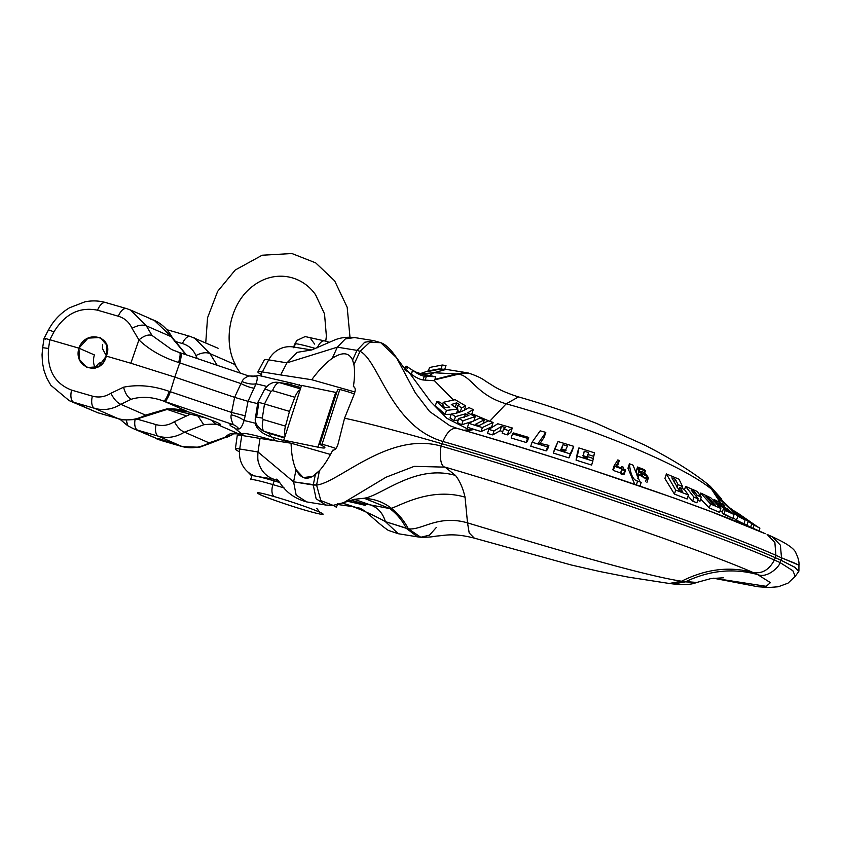 <?xml version="1.0" encoding="UTF-8"?>
<svg xmlns="http://www.w3.org/2000/svg" width="841" height="841" viewBox="0 0 841 841"><rect width="100%" height="100%" fill="white"/><g stroke="black" fill="none" stroke-linecap="round" stroke-linejoin="round"><path stroke-width="1.26" d="M242.954 434.282A66.859 3.732 18 0 1 274.229 440.631A66.859 3.732 18 0 0 242.954 434.282M266.387 432.463L267.858 433.02A81.672 4.562 -162 0 1 271.17 433.977A81.672 4.562 -162 0 1 284.479 437.951A81.672 4.562 -162 0 0 271.17 433.977A81.672 4.562 -162 0 0 267.858 433.02A13.109 6.907 -74 0 1 270.76 436.742C261.646 433.504 256.494 429.005 255.296 423.244L256.074 423.076L255.296 423.244L255.454 419.743L255.296 423.244A79.769 4.457 18 0 0 244.048 420.511L245.194 415.79L244.048 420.511C242.565 425.483 240.862 428.311 238.928 429.005A74.271 4.142 18 0 0 236.447 429.656A74.271 4.142 18 0 0 236.479 429.698A74.271 4.142 18 0 1 236.447 429.656A74.271 4.142 18 0 1 238.928 429.005C240.862 428.311 242.565 425.483 244.048 420.511A79.769 4.457 18 0 1 255.296 423.244C256.494 429.005 261.646 433.504 270.76 436.742A74.271 4.142 18 0 1 273.062 437.404A13.109 6.486 106.2 0 0 275.207 440.779A13.109 6.486 106.2 0 1 273.062 437.404A74.271 4.142 18 0 1 273.767 437.614A74.271 4.142 18 0 1 286.045 441.273A74.271 4.142 18 0 0 273.767 437.614A74.271 4.142 18 0 0 273.062 437.404A74.271 4.142 18 0 0 270.76 436.742A13.109 6.907 -74 0 0 267.858 433.02L264.442 431.433L284.647 437.436L264.442 431.433A11.795 4.92 -73.5 0 1 263.159 419.522L285.498 426.145L289.483 411.386L294.886 397.278A11.795 4.92 -73.5 0 1 300.132 389.772A11.795 4.92 -73.5 0 0 294.886 397.278L272.547 390.645A11.795 4.92 106.5 0 1 279.927 382.781A11.795 4.92 106.5 0 0 279.927 382.781A11.795 4.92 106.5 0 0 272.547 390.645L271.002 391.38L272.547 390.645L294.886 397.278L289.483 411.386L264.505 403.964L271.002 391.38A11.795 1.346 27.3 0 0 264.547 389.415L264.547 389.415A11.795 1.346 27.3 0 1 271.002 391.38L264.505 403.964L262.329 418.061L264.505 403.964C258.555 402.25 256.642 401.924 258.776 403.018L256.6 417.115M798.792 571.428L795.239 576.285L792.853 570.734L779.996 562.524C780.217 565.804 767.497 578.85 757.657 574.582C733.341 567.938 709.236 570.356 685.341 581.867L673.431 583.969L685.341 581.867L681.588 581.215L669.289 583.475L673.715 584.001M798.918 571.039L798.95 565.184L794.566 563.092L781.52 557.825L781.016 560.253L795.102 567.465L798.782 571.438L794.356 567.002L781.016 560.253L779.996 562.524C780.217 565.804 767.497 578.85 757.657 574.582L770.409 582.634L766.256 586.314L713.673 578.198L766.256 586.314L770.409 582.634L757.657 574.582L752.674 572.343C729.315 566.14 705.62 569.094 681.588 581.215C641.336 575.212 540.658 544.894 467.522 522.871C437.877 514.282 421.362 530.829 408.316 528.779L420.784 537.252L429.499 535.16L436.342 527.433M723.586 577.767L710.803 578.619L696.737 582.466L681.588 581.215L669.289 583.475L628.322 577.126L599.812 571.523L571.323 565.005L474.303 538.124L469.204 532.973L467.522 522.871C437.877 514.282 421.362 530.829 408.316 528.779L406.245 528.285L417.62 536.873L398.266 533.73L385.399 521.641C382.865 513.168 377.882 507.607 370.46 504.936L354.324 499.333L370.46 504.936L389.856 508.584C396.984 514.04 402.44 520.611 406.245 528.285L417.535 536.852L420.784 537.252C433.546 537.262 433.325 536.264 438.129 535.938C444.532 535.454 453.867 532.826 474.303 538.124M673.694 583.99C683.628 585.189 691.313 584.674 696.737 582.466L685.341 581.867C709.236 570.356 733.341 567.938 757.657 574.582L752.674 572.343C701.11 549.751 548.984 497.452 445.078 467.133L414.235 466.356L386.072 477.204L343.79 502.603L333.078 505.367L325.951 505.063L316.132 498.797L313.251 485.026L316.132 498.797L325.951 505.063M723.47 501.888L710.288 486.329L720.253 500.311L714.661 491.628L721.347 498.692L710.267 486.308L706.377 483.102L711.507 489.147C678.119 461.993 579.891 424.169 506.198 403.817L518.508 396.91C543.297 403.943 569.346 412.784 596.658 423.444L645.058 445.257C670.876 458.555 691.313 471.181 706.377 483.102L711.507 489.147C678.119 461.993 579.891 424.169 506.198 403.817L518.54 396.92C507.112 393.273 498.303 389.372 492.132 385.241L485.373 381.036C481.967 378.292 476.29 375.633 468.321 373.026L458.555 374.161L468.321 373.026L465.399 372.489L456.4 373.94L465.441 372.5L446.193 369.388L433.788 372.731L458.555 374.161L456.4 373.94L434.881 379.386L456.4 373.94L433.788 372.731L429.541 375.485M748.154 526.308L743.98 523.607L748.154 526.308M744.012 523.523L750.582 527.433L746.882 525.425L748.143 521.557L751.833 523.586L750.614 527.328L751.833 523.586L755.544 525.793L751.833 523.838L750.687 527.36L751.833 523.838L754.083 525.11L753.031 528.337L754.083 525.11L759.896 528.137L759.003 530.871L759.896 528.137L748.143 521.557L746.882 525.425L744.012 523.523M772.343 536.8C786.734 543.318 794.608 548.774 795.964 553.147C798.309 557.982 799.307 561.988 798.95 565.184L781.52 557.825L780.364 545.147L772.343 536.8L770.198 536.001M713.546 578.219L757.972 586.755L769.137 587.46L778.251 586.766L787.985 583.181L795.239 576.285L792.853 570.734L779.996 562.524L774.372 560.022C769.052 570.051 761.82 574.161 752.674 572.343C729.315 566.14 705.62 569.094 681.588 581.215C641.336 575.212 540.658 544.894 467.522 522.871L469.204 532.963L474.292 538.114M250.607 479.654A45.099 2.512 18 0 1 272.926 484.616L274.134 480.873A45.099 2.512 -162 0 0 257.556 476.511A45.099 2.512 -162 0 0 251.816 475.922L250.607 479.654A45.099 2.512 18 0 1 272.926 484.616L274.134 480.873A45.099 2.512 -162 0 1 279.454 482.45A45.099 2.512 -162 0 0 274.134 480.873A45.099 2.512 -162 0 0 257.556 476.511L273.441 479.097C265.735 476.185 260.731 470.529 258.429 462.119C257.777 460.71 257.63 457.325 257.987 451.974L260.037 438.424L241.766 435.449L239.717 448.999A69.067 3.858 18 0 0 235.364 449.01A69.067 3.858 18 0 0 239.443 451.775A69.067 3.858 18 0 1 235.364 449.01A69.067 3.858 18 0 1 239.717 448.999L257.987 451.974L260.037 438.424L241.766 435.449L239.717 448.999L257.987 451.974L293.593 481.819L296.043 469.688C300.868 479.055 307.312 480.674 315.364 474.545L319.443 470.666C323.838 465.798 328.274 458.965 332.773 450.156L332.983 450.198C335.317 450.04 337.083 447.706 338.271 443.196L344.558 418.208C367.79 423.16 400.263 431.675 441.998 443.764L442.902 441.472C556.29 474.051 716.006 528.663 775.896 555.312L774.887 542.561L767.118 534.413L772.395 536.821L780.374 545.178L781.52 557.825L775.896 555.312L775.391 557.741C715.397 531.113 555.565 476.469 441.998 443.764C555.565 476.469 715.397 531.113 775.391 557.741L775.896 555.312L781.52 557.825L781.016 560.253L775.391 557.741L774.372 560.022L779.996 562.524L781.016 560.253L775.391 557.741L774.372 560.022C769.052 570.051 761.82 574.161 752.674 572.343C701.11 549.751 548.984 497.452 445.078 467.133L455.475 475.438C459.712 480.779 462.897 488.011 465.041 497.147L467.522 522.871L465.041 497.147C430.781 487.223 401.252 505.157 391.359 508.279C398.571 513.977 404.227 520.81 408.316 528.779L420.784 537.252M714.661 491.628L711.507 489.147L719.78 501.772L711.507 489.147L714.661 491.628M745.641 525.268L741.468 522.608L743.896 523.859L745.158 519.98L730.03 508.101L729.82 508.731L730.03 508.101L740.479 517.162L738.419 516.111L723.008 501.341L720.422 499.817L737.788 516.3L745.158 519.98L743.896 523.859L736.516 520.19L745.641 525.268M733.068 517.657L736.516 520.19L737.788 516.3L742.803 518.76L730.03 508.101L740.479 517.162L738.419 516.111L723.008 501.341L720.422 499.817L719.623 502.266L720.422 499.817L737.788 516.3L736.516 520.19L733.068 517.657M765.226 533.73C714.114 509.741 561.809 457.988 457.609 428.542C452.153 427.207 447.254 431.517 442.902 441.472C447.254 431.517 452.153 427.207 457.609 428.542L457.01 428.321C497.756 440.095 541.194 453.446 587.312 468.384L674.261 498.072L711.57 511.843L765.226 533.73M457.01 428.321L449.893 425.735L429.593 411.512L415.223 392.673L396.521 357.698L402.902 366.308L409.189 372.605L430.655 401.683L446.907 418.334L470.151 430.256L463.528 430.224L474.103 429.467L481.063 431.549L491.659 426.86L493.11 422.403L488.211 420.878L479.055 425.557L475.228 424.421L484.384 419.743L483.049 423.864L484.384 419.743L479.496 418.208L468.773 423.286L467.48 427.291L481.063 431.549L491.659 426.86L493.11 422.403L488.211 420.878L479.055 425.557L477.005 424.957L475.396 425.472L482.366 427.554L493.11 422.403L482.366 427.554L481.063 431.549L482.366 427.554L475.396 425.472L477.005 424.957L475.228 424.421L484.384 419.743L479.496 418.208L468.773 423.286L475.396 425.472L468.773 423.286L467.48 427.291L474.103 429.467L470.151 430.256L446.907 418.334L430.655 401.683L409.189 372.605L404.384 369.577M489.641 421.309L506.198 403.817C476.574 395.175 471.622 376.148 458.555 374.161L434.744 379.827L458.555 374.161C471.622 376.148 476.574 395.175 506.198 403.817L489.704 421.257L471.906 413.751L489.641 421.309M507.407 434.871L510.834 432.442L507.407 434.871L502.214 433.283L507.407 434.871L508.784 430.624L512.285 427.985L510.834 432.442L512.285 427.985L497.798 423.759L488.789 429.425L487.496 433.42L492.721 434.902L500.09 430.781L502.771 431.549L500.09 430.781L501.509 426.408L505.567 427.596L503.591 429.026L502.214 433.283L503.591 429.026L508.784 430.624L507.407 434.871M527.328 441.609L526.224 442.482L511.149 438.014L526.224 442.482L527.328 441.609L528.695 437.415L527.328 441.609M540.017 443.533L544.243 437.162L540.017 443.533M530.755 446.224L546.219 450.892L547.544 449.493L548.879 445.394L547.544 449.493L546.219 450.892L547.523 446.897L548.879 445.394L538.387 443.049L545.798 432.369L544.243 437.162L545.798 432.369L540.185 430.834L532.059 442.219L530.755 446.224L546.219 450.892L547.523 446.897L548.879 445.394L538.387 443.049L545.798 432.369L540.185 430.834L532.059 442.219L547.523 446.897L532.059 442.219L530.755 446.224M568.947 457.903L572.248 450.787L568.947 457.903L553.315 453.068L568.947 457.903L573.699 446.319L572.248 450.787L573.699 446.319L558.046 441.546L553.315 453.068L554.608 449.062L570.251 453.888L568.947 457.903M577.452 452.395L576.064 460.132L591.654 465.084L593.368 458.545L587.775 456.695L587.523 458.208L583.16 456.821L584.211 451.197L588.584 452.563L586.797 458.797L587.165 456.947L582.792 455.57L587.165 456.947L588.584 452.563L587.039 458.051L588.185 454.529L593.767 456.379L593.105 458.45L594.513 452.836L578.902 447.927L577.452 452.395L576.064 460.132L591.654 465.084L593.368 458.545L587.775 456.695L587.523 458.208L583.16 456.821L584.211 451.197L588.584 452.563L588.185 454.529L593.767 456.379L594.513 452.836L578.902 447.927L577.452 452.395M664.905 478.508L674.419 494.098L687.15 498.976L688.443 494.992L684.301 489.451L679.759 487.559L678.929 490.103L679.759 487.559L682.724 491.775L679.16 490.398L671.875 477.867L675.418 479.317L674.272 482.829L675.418 479.317L678.025 484.616L677.079 487.528L678.025 484.616L682.556 486.54L681.935 488.453L682.556 486.54L678.992 479.191L666.387 473.946L664.905 478.508L674.419 494.098L687.15 498.976L688.443 494.992L684.301 489.451L679.759 487.559L682.724 491.775L679.16 490.398L671.875 477.867L675.418 479.317L678.025 484.616L682.556 486.54L678.992 479.191L666.387 473.946L675.722 490.103L674.419 494.098L675.722 490.103L688.443 494.992L675.722 490.103L666.387 473.946L664.905 478.508M688.085 496.106L692.679 501.152L696.874 502.792L698.167 498.818L691.123 490.072L694.351 491.459L693.646 493.614L694.351 491.459L697.168 495.307L696.569 497.136L697.168 495.307L701.289 497.126L699.964 501.236L697.704 500.237L699.964 501.236L701.289 497.126L697.2 491.449L685.594 486.392L684.5 489.756L685.594 486.392L693.972 497.178L692.679 501.152L696.874 502.792L698.167 498.818L691.123 490.072L694.351 491.459L697.168 495.307L701.289 497.126L697.2 491.449L685.594 486.392L693.972 497.178L698.167 498.818L693.972 497.178L692.679 501.152L688.085 496.106M700.669 499.049L709.257 507.943L719.56 512.379L720.842 508.448L710.866 497.861L700.69 493.026L699.922 495.37L700.69 493.026L710.54 503.98L709.257 507.943L719.56 512.379L720.842 508.448L710.866 497.861L700.69 493.026L710.54 503.98L720.842 508.448L710.54 503.98L709.257 507.943M720.106 510.697L722.419 511.78L720.106 510.697M722.072 512.852L732.816 518.424L734.088 514.524L727.402 508.826L721.788 505.956L718.887 502.918L724.469 505.883L724.08 507.091L724.469 505.883L722.745 504.011L714.009 499.428L713.473 501.078L714.009 499.428L720.359 506.187L719.896 507.628L720.359 506.187L726.025 508.879L725.688 509.93L726.025 508.879L729.052 511.507L723.365 508.889L722.072 512.852L723.922 514.324L732.816 518.424L734.088 514.524L727.402 508.826L721.788 505.956L718.887 502.918L724.469 505.883L722.745 504.011L714.009 499.428L720.359 506.187L726.025 508.879L729.052 511.507L723.365 508.889L725.205 510.403L723.922 514.324L725.205 510.403L734.088 514.524L723.365 508.889L722.072 512.852M624.926 469.961L623.591 474.051L622.004 473.472L623.591 474.051L624.926 469.961L623.213 468.637L623.034 466.997L621.604 466.471L621.142 467.89L621.604 466.471L621.772 468.122L615.822 466.03L619.281 460.637L617.809 465.168L619.249 460.71L617.893 459.869L614.277 465.451L614.645 466.335L613.31 470.445L620.563 472.957L620.721 473.788L622.151 474.303L620.721 473.788L622.035 469.73L624.926 469.961L623.213 468.637L623.034 466.997L621.604 466.471L621.772 468.122L615.822 466.03L619.249 460.71L617.893 459.869L614.277 465.451L614.645 466.335L621.898 468.858L620.721 473.788L622.035 469.73L623.475 470.245L623.328 469.373L624.926 469.961L624.821 469.225M617.83 465.105L619.249 460.71M612.931 469.593L613.31 470.445L620.563 472.957L621.898 468.858L622.035 469.73L621.898 468.858L614.645 466.335L613.31 470.445L612.931 469.593L613.31 470.445M644.111 478.024L639.728 471.423L639.086 468.553L644.795 470.771L644.122 472.863L644.595 469.751L637.541 467.018L636.09 471.465L637.236 476.08L638.613 471.843L646.655 476.248M637.047 480.957L637.604 481.115L636.416 484.784L637.604 481.115L641.189 482.345L640.001 486.024L641.189 482.345L637.604 481.115C633.136 480.158 630.414 474.377 629.425 463.759L627.964 468.237L634.692 484.195M742.803 518.76L730.776 508.553L745.158 519.98L742.803 518.76M257.556 476.511L273.441 479.097C265.735 476.185 260.731 470.529 258.429 462.119C257.777 460.71 257.63 457.325 257.987 451.974L293.593 481.819L296.043 469.688C293.067 463.191 291.417 454.371 291.091 443.218L330.513 454.466L291.091 443.218L260.037 438.424L291.091 443.218C291.417 454.371 293.067 463.191 296.043 469.688L303.307 477.562L312.61 476.426L319.443 470.666C323.838 465.798 328.274 458.965 332.773 450.156L332.983 450.198C335.317 450.04 337.083 447.706 338.271 443.196L344.558 418.208C367.79 423.16 400.263 431.675 441.998 443.764L441.378 446.172C554.724 478.876 714.44 533.478 774.372 560.022C714.44 533.478 554.724 478.876 441.378 446.172L442.902 441.472C390.676 426.282 378.818 360.295 360.043 351.338L369.788 342.298L380.773 342.686L396.521 357.698L415.223 392.673L429.593 411.512L449.893 425.735M353.861 386.786L353.609 386.713C355.575 387.627 355.722 390.277 354.05 394.65L344.558 418.208L354.05 394.65C355.722 390.277 355.575 387.627 353.609 386.713L353.399 386.671C354.734 377.514 354.902 370.177 353.893 364.626L360.043 351.338L369.788 342.298L380.773 342.686C385.462 344.221 390.718 349.225 396.521 357.698M767.118 534.413L774.887 542.561L775.896 555.312C716.006 528.663 556.29 474.051 442.902 441.472C390.676 426.282 378.818 360.295 360.043 351.338L357.005 350.371L364.689 342.255L374.014 340.721L354.545 337.556L345.357 338.891L337.346 347.165L332.216 358.371C325.604 363.07 318.771 370.187 311.727 379.733L280.663 374.939L311.727 379.733L354.923 391.98L311.727 379.733C318.771 370.187 325.604 363.07 332.216 358.371L337.346 347.165L357.005 350.371L364.689 342.255L374.003 340.721L380.773 342.686M353.609 386.713A778.713 43.469 18 0 1 354.093 386.892A778.713 43.469 18 0 0 353.609 386.713L353.399 386.671C354.734 377.514 354.902 370.177 353.893 364.626L360.043 351.338M337.346 347.165L286.949 362.849L268.678 359.874A24.904 23.38 99.3 0 1 293.141 346.965L293.141 346.965A24.904 23.38 99.3 0 0 268.678 359.874L262.403 371.953L280.663 374.939L286.949 362.849L268.678 359.874A69.067 3.858 -162 0 0 264.347 359.801L257.914 371.89A71.453 3.984 18 0 0 261.583 374.56A71.453 3.984 18 0 1 262.35 371.953A71.453 3.984 18 0 1 262.403 371.953L280.663 374.939L286.949 362.849L337.346 347.165L357.005 350.371L352.568 360.043C349.015 352.316 342.234 351.759 332.216 358.371C342.234 351.759 349.015 352.316 352.568 360.043L353.893 364.626L352.684 360.305M264.347 359.801A69.067 3.858 -162 0 1 268.678 359.874L262.403 371.953A71.453 3.984 18 0 0 262.35 371.953A71.453 3.984 18 0 0 257.914 371.89M326.045 505.073L306.692 501.909L296.158 495.139L293.593 481.819L316.584 485.078L320.81 500.574L333.078 505.367L320.81 500.574L316.584 485.078L319.443 470.666L316.584 485.078C339.112 482.503 389.141 431.012 441.378 446.172C389.141 431.012 339.112 482.503 316.584 485.078L313.251 485.026L315.364 474.545M241.766 435.449A71.453 3.984 -162 0 0 237.257 435.449A71.453 3.984 -162 0 1 241.766 435.449M239.717 448.999A24.904 23.38 99.3 0 0 254.686 475.953A24.904 23.38 99.3 0 1 239.717 448.999M337.998 504.547A24.904 23.39 99.2 0 1 337.945 504.537A24.904 23.39 99.2 0 0 337.998 504.547L352.516 506.566C363.039 510.34 373.993 515.365 385.399 521.641L406.245 528.285C402.44 520.611 396.984 514.04 389.856 508.584L364.973 498.576M398.308 533.741L388.279 530.366C373.215 520.064 364.153 507.396 356.206 507.491L342.529 503.097L352.516 506.566C363.039 510.34 373.993 515.365 385.399 521.641C382.865 513.168 377.882 507.607 370.46 504.936L389.856 508.584L391.359 508.279C398.571 513.977 404.227 520.81 408.316 528.779L385.399 521.641M273.441 479.097L277.877 480.642L273.441 479.097M272.926 484.616A45.099 2.512 18 0 1 284.163 487.99A45.099 2.512 18 0 0 272.926 484.616A10.491 5.193 106.2 0 0 274.471 496.663A34.607 1.934 18 0 1 319.149 511.938A34.607 1.934 18 0 1 306.05 510.445A34.607 1.934 18 0 1 261.372 495.17A34.607 1.934 18 0 1 274.471 496.663A34.607 1.934 18 0 1 319.149 511.938A34.607 1.934 18 0 1 306.05 510.445A34.607 1.934 18 0 1 261.372 495.17A34.607 1.934 18 0 1 274.471 496.663A10.491 5.193 106.2 0 1 272.926 484.616M336.389 507.533A45.099 2.512 18 0 0 333.036 505.378A45.099 2.512 18 0 1 336.389 507.533L337.598 503.801M306.366 510.561A10.491 5.193 -73.8 0 1 306.05 510.445A10.491 5.193 -73.8 0 0 306.366 510.561C290.208 505.904 268.069 498.271 260.416 494.823M276.437 479.16L276.826 479.517C279.906 480.232 284.205 495.822 306.713 501.919L296.158 495.128L293.593 481.819L313.251 485.026M441.378 446.172C440.001 447.359 438.865 466.356 445.078 467.133L414.235 466.356L386.072 477.204L343.79 502.603L354.366 499.323L362.524 498.408C373.309 498.408 382.928 501.699 391.359 508.279L389.856 508.584L365.015 498.587L362.524 498.408C373.309 498.408 382.928 501.699 391.359 508.279C401.252 505.157 430.781 487.223 465.041 497.147C462.897 488.011 459.712 480.779 455.475 475.438C414.161 463.465 379.817 497.63 362.524 498.408C379.817 497.63 414.161 463.465 455.475 475.438L445.078 467.133C438.865 466.356 440.001 447.359 441.378 446.172M465.357 409.662L464.674 409.189L465.357 409.662M453.646 400.263L434.482 380.742L453.646 400.263M410.24 373.446L411.375 374.256C415.959 377.567 419.859 379.47 423.086 379.974L434.461 380.742L435.722 376.768L420.7 373.793L428.363 375.265L424.043 374.634L425.714 375.275L415.57 372.006L420.658 374.55L412.489 370.219L411.375 374.256L409.189 372.605M435.365 405.677L445.141 414.413L451.228 414.277L445.141 414.413L446.445 410.408L457.914 409.052L456.6 413.099L457.914 409.052L451.312 404.51L456.684 402.871L455.254 407.254L456.684 402.871L459.617 404.7L457.851 405.383L456.884 408.358L457.851 405.383L461.604 407.79L460.258 411.953L461.604 407.79L465.725 405.94L464.358 410.177L465.725 405.94L455.149 399.685L443.26 402.324L442.576 404.426L443.26 402.324L449.693 407.359L444.805 407.538L442.04 405.173L443.554 405.267L443.249 406.214L443.554 405.267L440.011 402.198L436.668 401.641L435.365 405.677L445.141 414.413L446.445 410.408L457.914 409.052L451.312 404.51L456.684 402.871L459.617 404.7L457.851 405.383L461.604 407.79L465.725 405.94L455.149 399.685L443.26 402.324L449.693 407.359L444.805 407.538L442.04 405.173L443.554 405.267L440.011 402.198L436.668 401.641L446.445 410.408L436.668 401.641L435.365 405.677M455.685 407.538L456.894 408.316L455.685 407.538M457.462 410.429L459.964 412.058L457.462 410.429M471.16 414.634L471.727 414.298L471.16 414.634M450.019 418.009L454.172 420.626L458.282 419.932L454.172 420.626L455.465 416.621L465.525 413.804L464.421 417.189L465.525 413.804L468.868 415.486L458.744 418.524L457.441 422.529L461.698 424.789L473.798 420.973L475.239 416.537L467.533 412.878L473.262 409.578L471.727 414.298L473.262 409.578L468.9 407.601C462.897 411.396 457.031 413.53 451.323 414.003L450.019 418.009L454.172 420.626L455.465 416.621L465.525 413.804L468.868 415.486L458.744 418.524L463.002 420.794L461.698 424.789L473.798 420.973L475.239 416.537L467.533 412.878L473.262 409.578L468.9 407.601C462.897 411.396 457.031 413.53 451.323 414.003L455.465 416.621L451.323 414.003L450.019 418.009M354.65 337.567L354.587 337.556C346.713 336.757 339.806 337.683 333.877 340.332L311.569 350.024M286.949 362.849L297.251 352.337L311.538 349.961L297.251 352.337L286.949 362.849M433.788 372.731L421.173 373.877L433.788 372.731L446.256 369.399L438.96 368.968L428.353 370.87L420.143 373.677M353.819 502.182L361.588 504.442C366.277 505.756 366.581 505.452 362.482 503.538L370.46 504.936L362.482 503.538L351.107 500.111L362.482 503.538L365.362 505.21L361.588 504.442L361.935 503.381L361.588 504.442L347.407 501.257L353.819 502.182M413.635 375.811L411.596 375.044L413.635 375.811M407.233 368.347L406.035 367.16L406.508 366.255L412.647 370.334L411.375 374.256C415.959 377.567 419.859 379.47 423.086 379.974L434.461 380.742L435.722 376.768L425.714 375.275L415.57 372.006L420.658 374.55L414.624 371.596M406.035 367.16L406.508 366.255L412.647 370.334C417.43 373.825 421.32 375.78 424.316 376.179L423.086 379.974L424.316 376.179C421.32 375.78 417.43 373.825 412.647 370.334M420.132 373.698L424.043 374.634L420.132 373.698M426.545 375.832L424.316 376.179L435.722 376.768L426.545 375.832L425.304 379.712M417.01 372.679L421.099 373.972M417.283 372.773L418.797 373.288M294.697 343.969L294.697 343.969A45.099 2.512 -162 0 1 315.68 348.542A45.099 2.512 -162 0 0 294.697 343.969L293.477 347.701M329.157 342.255L324.721 340.941A10.491 5.193 106.2 0 1 325.025 341.047A10.491 5.193 106.2 0 0 324.721 340.941A10.491 5.193 106.2 0 0 317.425 347.754A10.491 5.193 106.2 0 1 324.721 340.941L305.146 336.568L296.516 340.594L294.171 347.133M440.978 368.968L442.261 365.026L429.52 367.475L442.261 365.026L445.993 365.499L442.261 365.026L440.978 368.968L428.216 371.48M445.993 365.499L444.794 369.178L445.993 365.499M429.52 367.475L428.416 370.86L429.52 367.475M442.261 365.026L442.892 365.057L442.261 365.026M463.002 420.794L475.239 416.537L463.002 420.794L461.698 424.789L457.441 422.529L458.744 418.524L463.002 420.794M299.144 385.178L299.396 384.421M492.721 434.902L500.09 430.781L501.509 426.408L505.567 427.596L503.591 429.026L508.784 430.624L512.285 427.985L497.798 423.759L488.789 429.425L494.014 430.907L492.721 434.902L487.496 433.42L488.789 429.425L494.014 430.907L501.509 426.408L494.014 430.907L492.721 434.902M527.57 438.35L526.224 442.482L527.57 438.35L528.695 437.415L513.609 432.957L512.484 433.893L511.149 438.014L512.484 433.893L527.57 438.35L528.695 437.415L513.609 432.957L512.484 433.893L527.57 438.35M570.251 453.888L573.699 446.319L558.046 441.546L554.608 449.062L570.251 453.888M565.089 451.186L560.716 449.84L563.071 444.668L567.454 446.003L565.089 451.186L560.716 449.84L563.071 444.668L561.651 449.041L566.035 450.377L561.651 449.041L561.231 449.988L563.071 444.668L567.454 446.003L565.089 451.186M577.368 456.116L576.064 460.132L577.368 456.116L592.958 461.068L577.368 456.116L578.902 447.927L577.368 456.116M715.512 505.315L712.632 504.043L705.872 496.621L708.721 497.956L715.512 505.315L712.632 504.043L705.872 496.621L708.721 497.956L708.238 499.47L708.721 497.956L715.512 505.315M621.121 467.88L621.604 466.471M614.645 466.335L614.277 465.451M644.795 470.771L644.595 469.751L637.541 467.018L636.09 471.465L637.236 476.08L638.613 471.843C638.876 471.37 641.494 472.726 646.466 475.922C649.126 480.968 639.57 475.102 640.169 474.534C637.467 473.756 639.36 475.112 645.835 478.603C652.511 481.01 643.933 470.224 639.728 471.423L639.086 468.553L644.795 470.771L644.595 469.751M637.541 467.018L638.613 471.843L637.541 467.018M637.604 481.115C633.136 480.158 630.414 474.377 629.425 463.759L632.968 465.115L639.98 481.935L632.968 465.115L629.425 463.759L627.964 468.237M748.027 521.252L734.708 511.034L749.625 522.177M757.867 527.065L738.282 513.43L758.162 527.223M319.885 444.216A24.904 1.388 18 0 0 321.262 445.183A65.545 3.658 -162 0 1 324.878 447.717L324.878 447.717A65.545 3.658 -162 0 1 317.919 447.16L335.717 392.39L301.551 385.399L283.753 440.179L317.919 447.16L335.717 392.39A65.545 3.658 18 0 0 336.663 392.579A65.545 3.658 18 0 1 335.717 392.39L301.551 385.399L283.753 440.179A49.819 2.786 18 0 0 287.233 441.798L290.145 443.07L287.233 441.798A49.819 2.786 18 0 1 283.753 440.179L317.919 447.16A65.545 3.658 -162 0 0 321.262 445.183A24.904 1.388 18 0 1 322.008 444.332A11.795 0.662 18 0 1 326.834 445.572A11.795 0.662 18 0 1 335.948 448.474A11.795 0.662 18 0 0 326.834 445.572A11.795 0.662 18 0 0 322.008 444.332L339.806 389.551A24.904 1.388 -162 0 0 337.683 389.446L319.885 444.216A24.904 1.388 18 0 1 322.008 444.332L339.806 389.551A24.904 1.388 -162 0 0 337.683 389.446M245.194 415.79L231.58 412.447L170.355 391.727L174.791 377.094L170.355 391.727A11.795 2.512 108.7 0 1 164.584 401.409L232.852 424.505C234.565 426.208 229.803 419.133 231.275 414.771C237.015 416.327 241.272 418.24 244.048 420.511C241.272 418.24 237.015 416.327 231.275 414.771L231.58 412.447L245.194 415.79L248.032 401.346A83.175 4.647 -162 0 1 257.64 403.669A83.175 4.647 -162 0 0 248.032 401.346L234.628 397.341L240.957 383.58L179.732 362.86L174.791 377.094L179.732 362.86A11.795 2.512 108.7 0 0 180.5 352.884A11.795 2.512 108.7 0 1 179.732 362.86L240.957 383.58L242.061 381.583C243.385 377.273 251.06 375.443 248.631 375.959L248.631 375.959C251.06 375.443 243.385 377.273 242.061 381.583L240.957 383.58C246.35 386.24 250.755 387.785 254.15 388.206C250.755 387.785 246.35 386.24 240.957 383.58L234.628 397.341L174.791 377.094L234.628 397.341L231.58 412.447L234.628 397.341L248.032 401.346L255.969 383.822C257.598 379.228 257.651 376.652 256.116 376.095A74.271 4.142 -162 0 0 253.845 376.106L248.778 375.99L180.5 352.884A11.795 2.512 108.7 0 0 180.363 352.852A53.456 2.986 -162 0 0 179.669 352.621A53.456 2.986 -162 0 1 180.363 352.852A11.795 2.512 108.7 0 1 180.5 352.884M211.196 441.903L210.639 443.207L209.188 442.913L210.639 443.207L232.673 434.587L226.618 437.404L225.283 437.173L209.188 442.913L184.473 432.127C180.731 430.75 177.377 427.26 174.413 421.656L189.288 414.687L174.413 421.656C177.377 427.26 180.731 430.75 184.473 432.127L209.188 442.913C200.084 447.769 191.023 448.968 182.013 446.508L158.371 436.195C167.391 438.645 176.084 437.288 184.473 432.127L203.753 424.747C210.176 424.074 214.686 423.99 217.272 424.505A11.795 10.817 100.6 0 1 212.048 420.395A11.795 10.817 100.6 0 0 217.272 424.505L238.276 433.672A81.598 4.552 -162 0 1 242.481 434.744A81.598 4.552 -162 0 0 238.276 433.672C232.925 432.421 228.605 433.588 225.283 437.173L209.188 442.913C200.084 447.769 191.023 448.968 182.013 446.508L158.371 436.195C167.391 438.645 176.084 437.288 184.473 432.127L203.753 424.747C210.176 424.074 214.686 423.99 217.272 424.505A39.317 2.197 -162 0 0 188.626 411.995L167.212 408.789L145.546 415.128C136.326 419.922 127.201 421.099 118.182 418.639L97.388 412.605A11.795 5.834 106.2 0 0 97.735 412.731L118.528 418.765A11.795 5.834 -73.8 0 1 118.528 418.765A11.795 5.834 -73.8 0 1 118.182 418.639L94.539 408.316L73.745 402.282A11.795 5.834 106.2 0 1 71.601 390.119A11.795 5.834 106.2 0 0 73.745 402.282L97.388 412.605L118.182 418.639L94.539 408.316C103.538 410.765 112.305 409.441 120.831 404.332L131.238 399.254C141.414 396.227 152.221 396.836 163.648 401.094A53.456 2.986 18 0 1 164.584 401.409L232.852 424.505A13.109 12.668 95.9 0 1 238.928 429.005A13.109 12.668 95.9 0 0 232.852 424.505C234.565 426.208 229.803 419.133 231.275 414.771L231.58 412.447L169.209 391.359C153.178 385.704 137.956 384.316 123.564 387.196L110.917 393.262C104.957 396.931 98.786 397.888 92.394 396.143L71.601 390.119C54.581 383.517 46.886 369.63 48.536 348.458L49.84 339.732L53.898 331.953C64.978 313.882 79.538 306.629 97.567 310.203L118.36 316.237C124.678 318.171 129.241 322.208 132.026 328.326L138.933 339.911C149.54 350.003 162.765 357.52 178.597 362.46L179.732 362.86L178.597 362.46A11.795 2.292 108.6 0 0 179.554 352.568A11.795 2.292 108.6 0 1 178.597 362.46C162.765 357.52 149.54 350.003 138.933 339.911L130.828 363.228L106.271 356.1C114.712 336.768 85.866 328.4 78.907 348.163L49.84 339.732C44.195 338.145 42.723 337.977 45.414 339.228C42.723 337.977 44.195 338.145 49.84 339.732L53.898 331.953A11.795 1.177 -152.5 0 0 48.336 330.187A11.795 1.177 -152.5 0 0 48.336 330.198C53.382 320.673 60.468 313.188 69.603 307.743L84.92 301.835C92.047 300.405 98.986 300.647 105.756 302.571A11.795 5.834 106.2 0 0 97.567 310.203L118.36 316.237C124.678 318.171 129.241 322.208 132.026 328.326L138.933 339.911L130.828 363.228L106.271 356.1L106.807 345.104L100.058 337.514L88.042 338.124L78.907 348.163L79.59 359.696L86.949 367.549L98.513 366.739L106.271 356.1C101.677 376.905 72.831 368.537 78.907 348.163L49.84 339.732L48.536 348.458C46.886 369.63 54.581 383.517 71.601 390.119L92.394 396.143A11.795 5.834 -73.8 0 0 94.539 408.316L73.745 402.282L97.388 412.605A11.795 5.834 106.2 0 0 97.735 412.731A11.795 5.834 106.2 0 0 97.745 412.731M232.852 424.505A81.672 4.562 -162 0 0 235.207 428.3A81.672 4.562 -162 0 1 232.852 424.505M239.17 433.956A13.109 10.365 103.9 0 0 240.063 434.124A13.109 10.365 103.9 0 1 239.17 433.956L239.17 433.956C234.271 433.63 232.105 433.851 232.673 434.587L225.283 437.173C228.605 433.588 232.925 432.421 238.276 433.672A13.109 10.365 103.9 0 0 239.17 433.956A13.109 10.365 103.9 0 1 238.276 433.672L217.272 424.505A39.317 2.197 -162 0 0 188.626 411.995L163.648 401.094A11.795 2.292 -71.4 0 0 169.209 391.359L170.355 391.727A11.795 2.512 108.7 0 1 164.584 401.409A53.456 2.986 18 0 0 163.648 401.094A11.795 2.292 -71.4 0 0 169.209 391.359C153.178 385.704 137.956 384.316 123.564 387.196L110.917 393.262C113.84 399.076 117.141 402.765 120.831 404.332L145.546 415.128L120.831 404.332C117.141 402.765 113.84 399.076 110.917 393.262C104.957 396.931 98.786 397.888 92.394 396.143A11.795 5.834 -73.8 0 0 94.539 408.316C103.538 410.765 112.305 409.441 120.831 404.332L131.238 399.254C141.414 396.227 152.221 396.836 163.648 401.094L188.626 411.995L168.347 409.031C174.203 408.495 180.931 409.483 188.542 411.985A11.795 1.503 108.4 0 0 188.626 411.995A11.795 1.503 108.4 0 1 188.542 411.985M137.588 430.161A11.795 5.834 106.2 0 1 135.096 419.533A11.795 5.834 106.2 0 0 137.588 430.161L158.371 436.195A11.795 5.834 -73.8 0 1 156.079 424.621L137.115 419.112L156.079 424.621C162.439 426.366 168.547 425.378 174.413 421.656C168.547 425.378 162.439 426.366 156.079 424.621A11.795 5.834 -73.8 0 0 158.371 436.195L137.588 430.161L161.22 440.484L182.013 446.508A11.795 5.834 -73.8 0 0 182.36 446.645A11.795 5.834 -73.8 0 1 182.013 446.508L161.22 440.484A11.795 5.834 106.2 0 0 161.577 440.61L133.004 428.5L161.22 440.484A11.795 5.834 106.2 0 0 161.577 440.61L182.36 446.645A11.795 5.834 -73.8 0 0 182.381 446.645M169.598 330.45A11.795 5.834 106.2 0 0 169.588 330.439L190.381 336.474A11.795 5.834 -73.8 0 0 182.423 343.548C188.72 345.462 193.209 349.467 195.9 355.554L197.278 358.56L195.9 355.554C193.209 349.467 188.72 345.462 182.423 343.548L174.318 341.194L182.423 343.548A11.795 5.834 -73.8 0 1 190.381 336.474A11.795 5.834 -73.8 0 1 190.392 336.484M294.339 383.801A13.109 6.486 106.2 0 0 293.951 383.654A13.109 6.486 106.2 0 0 290.25 384.505A74.271 4.142 -162 0 0 289.22 384.2A74.271 4.142 -162 0 0 287.948 383.832L278.97 382.529L287.948 383.832A13.109 6.907 -74 0 1 286.161 384.631A13.109 6.907 -74 0 0 287.948 383.832A74.271 4.142 -162 0 1 289.22 384.2A74.271 4.142 -162 0 1 290.25 384.505A74.271 4.142 -162 0 1 300.826 387.638A74.271 4.142 -162 0 0 290.25 384.505A13.109 6.486 106.2 0 1 293.951 383.654L301.404 385.861M254.15 388.206L255.969 383.822A79.769 4.457 -162 0 1 266.66 386.408A79.769 4.457 -162 0 0 255.969 383.822C252.216 384.537 247.58 383.79 242.061 381.583C247.58 383.79 252.216 384.537 255.969 383.822C257.598 379.228 257.651 376.652 256.116 376.095A74.271 4.142 -162 0 0 253.845 376.106M256.116 376.095A13.109 12.668 -84.1 0 1 251.312 376.547A13.109 12.668 -84.1 0 0 256.116 376.095M344.631 390.802A11.795 0.662 -162 0 0 339.806 389.551A11.795 0.662 -162 0 1 344.631 390.802A11.795 0.662 -162 0 1 354.345 393.914A11.795 0.662 -162 0 0 344.631 390.802M280.211 382.886A11.795 4.92 106.5 0 0 279.927 382.781C273.935 381.131 268.805 383.349 264.547 389.415L257.83 402.418L255.58 416.978C254.224 421.762 256.673 426.398 262.96 430.876L264.442 431.433A11.795 4.92 -73.5 0 1 263.159 419.522L285.498 426.145A11.795 4.92 -73.5 0 0 285.141 435.922A11.795 4.92 -73.5 0 1 285.498 426.145L289.483 411.386L264.505 403.964C258.555 402.25 256.642 401.924 258.776 403.018M263.159 419.522L262.329 418.061L255.58 416.978L262.329 418.061L263.159 419.522M179.427 352.537A11.795 2.292 108.6 0 1 179.554 352.568L171.606 349.52L151.979 335.422C148.373 334.234 144.021 335.727 138.933 339.911C144.021 335.727 148.373 334.234 151.979 335.422L146.334 325.845C142.613 324.374 137.84 325.204 132.026 328.326C137.84 325.204 142.613 324.374 146.334 325.845L171.049 336.631L186.092 354.439M171.606 349.52L177.977 352.032L171.606 349.52L151.979 335.422L146.334 325.845L130.607 310.066L154.271 320.4L172.079 337.325M94.413 354.934L78.907 348.163L94.413 354.934A16.389 14.213 113.6 0 0 95.327 368.095M130.828 363.228L174.791 377.094L130.828 363.228M131.238 399.254C127.8 397.52 125.246 393.493 123.564 387.196C125.246 393.493 127.8 397.52 131.238 399.254M203.753 424.747L198.56 416.926L203.753 424.747M161.22 440.484L156.668 438.834L161.22 440.484M169.945 330.576A11.795 5.834 106.2 0 0 169.588 330.439A11.795 5.834 106.2 0 0 167.569 330.534A11.795 5.834 106.2 0 1 169.588 330.439L166.917 329.767M235.785 365.236L234.692 364.426L240.274 373.11L234.692 364.426L209.977 353.63L194.439 337.945L209.977 353.63C206.308 352.001 201.619 352.642 195.9 355.554C201.619 352.642 206.308 352.001 209.977 353.63L234.692 364.426M217.188 365.299L209.977 353.63L217.188 365.299M126.56 308.605A11.795 5.834 -73.8 0 0 126.539 308.594A11.795 5.834 -73.8 0 0 118.36 316.237A11.795 5.834 -73.8 0 1 126.549 308.594L130.618 310.066L146.334 325.845L171.049 336.631L185.115 353.683L187.165 355.144M168.347 409.031L135.422 419.47C125.267 420.195 119.632 419.953 118.528 418.765A11.795 5.834 -73.8 0 1 118.182 418.639C127.201 421.099 136.326 419.922 145.546 415.128L146.849 415.496L145.546 415.128L167.212 408.789M97.735 412.731L69.172 400.631L50.849 385.283L46.791 378.114L44.047 370.65L42.46 362.818L42.05 354.807L42.66 347.68L48.536 348.458L42.66 347.68L44.037 338.45L48.336 330.187A11.795 1.177 -152.5 0 1 53.898 331.953C64.978 313.882 79.538 306.629 97.567 310.203A11.795 5.834 106.2 0 1 105.756 302.571L105.756 302.571A11.795 5.834 106.2 0 1 106.103 302.697M150.539 319.044L154.271 320.4L172.069 337.304L185.682 354.019M158.518 438.508L173.435 443.48L158.518 438.508M157.645 438.645A10.155 0.568 -162 0 0 167.317 442.082A10.155 0.568 -162 0 0 175.485 444.279A9.934 0.557 18 0 1 167.454 442.103A9.934 0.557 18 0 1 158.087 438.771L157.645 438.645A10.155 0.568 -162 0 0 167.317 442.082A10.155 0.568 -162 0 0 175.485 444.279A9.934 0.557 18 0 1 167.454 442.103A9.934 0.557 18 0 1 158.087 438.771L157.645 438.645M127.874 425.788L126.234 420.08L127.527 425.609L133.004 428.5M127.59 425.641L119.779 419.102M236.416 429.604L242.629 434.597M319.696 512.169L316.752 508.311M333.078 505.367L343.79 502.603M311.843 349.993L293.141 346.965M261.404 371.806L261.751 375.738M235.364 449.01L237.257 435.449M405.015 368.61L405.751 366.35M421.141 373.877L418.986 373.425M310.844 338.944L314.66 344.095M251.785 476.027L247.243 471.349L251.785 476.027M612.837 469.783L614.182 465.641M624.264 474.082L625.599 469.972M644.616 473.189L645.404 470.75M645.573 481.588L646.498 478.75M637.814 478.413L639.149 474.292M646.939 482.356L648.264 478.277M759.696 530.471L759.497 531.081M757.636 526.929L758.519 527.412M236.447 429.656L234.408 427.649M300.426 388.857L279.927 382.781M293.951 383.654L258.86 375.496L252.384 376.61M102.518 344.778L102.465 348.605L106.355 355.88M169.262 408.957L205.803 418.009M104.179 361.073L98.681 363.375L94.833 368.221M186.05 415.769L166.571 409.231M210.639 443.207L199.548 447.244L182.36 446.645M218.103 348.279L190.381 336.474M154.281 320.4C164.847 324.742 171.438 335.517 172.069 337.304M126.539 308.594L105.756 302.571M325.751 341.236L326.382 336.127L324.521 313.872L315.596 294.792C302.119 275.343 275.343 269.288 253.393 285.677C229.036 303.475 222.728 342.592 235.774 365.225M205.751 342.876L207.538 317.803L217.651 291.354L235.217 270.035L262.161 255.222L291.964 253.54L315.722 262.897L334.676 280.894L347.175 307.238L349.972 337.136"/></g></svg>
